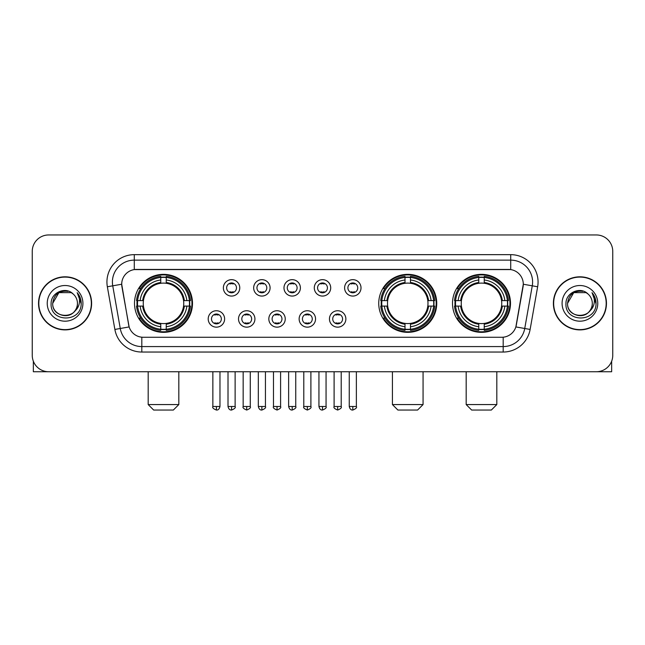 <?xml version="1.0" encoding="UTF-8"?>
<svg xmlns="http://www.w3.org/2000/svg" width="645" height="645" viewBox="0 0 645 645"><rect width="100%" height="100%" fill="white"/><g stroke="black" fill="none" stroke-linecap="round" stroke-linejoin="round"><path stroke-width="0.97" d="M378.744 303.352A29.001 29.001 0 0 0 407.745 332.344A29.001 29.001 0 0 0 436.738 303.352A29.001 29.001 0 0 0 407.745 274.351A29.001 29.001 0 0 0 378.744 303.352M452.5 303.352A29.001 29.001 0 0 0 481.493 332.344A29.001 29.001 0 0 0 510.493 303.352A29.001 29.001 0 0 0 481.493 274.351A29.001 29.001 0 0 0 452.5 303.352M134.507 303.352A29.001 29.001 0 0 0 163.508 332.344A29.001 29.001 0 0 0 192.5 303.352A29.001 29.001 0 0 0 163.508 274.351A29.001 29.001 0 0 0 134.507 303.352M224.621 318.944A8.208 8.208 0 0 1 216.414 327.152A8.208 8.208 0 0 1 208.206 318.944A8.208 8.208 0 0 1 216.414 310.737A8.208 8.208 0 0 1 224.621 318.944M211.487 318.944A4.926 4.926 0 0 0 216.414 323.871A4.926 4.926 0 0 0 221.34 318.944A4.926 4.926 0 0 0 216.414 314.018A4.926 4.926 0 0 0 211.487 318.944M254.928 318.944A8.208 8.208 0 0 1 246.721 327.152A8.208 8.208 0 0 1 238.513 318.944A8.208 8.208 0 0 1 246.721 310.737A8.208 8.208 0 0 1 254.928 318.944M241.802 318.944A4.926 4.926 0 0 0 246.721 323.871A4.926 4.926 0 0 0 251.647 318.944A4.926 4.926 0 0 0 246.721 314.018A4.926 4.926 0 0 0 241.802 318.944M285.243 318.944A8.208 8.208 0 0 1 277.036 327.152A8.208 8.208 0 0 1 268.828 318.944A8.208 8.208 0 0 1 277.036 310.737A8.208 8.208 0 0 1 285.243 318.944M272.109 318.944A4.926 4.926 0 0 0 277.036 323.871A4.926 4.926 0 0 0 281.962 318.944A4.926 4.926 0 0 0 277.036 314.018A4.926 4.926 0 0 0 272.109 318.944M315.55 318.944A8.208 8.208 0 0 1 307.342 327.152A8.208 8.208 0 0 1 299.135 318.944A8.208 8.208 0 0 1 307.342 310.737A8.208 8.208 0 0 1 315.55 318.944M302.424 318.944A4.926 4.926 0 0 0 307.342 323.871A4.926 4.926 0 0 0 312.269 318.944A4.926 4.926 0 0 0 307.342 314.018A4.926 4.926 0 0 0 302.424 318.944M345.865 318.944A8.208 8.208 0 0 1 337.658 327.152A8.208 8.208 0 0 1 329.45 318.944A8.208 8.208 0 0 1 337.658 310.737A8.208 8.208 0 0 1 345.865 318.944M332.731 318.944A4.926 4.926 0 0 0 337.658 323.871A4.926 4.926 0 0 0 342.576 318.944A4.926 4.926 0 0 0 337.658 314.018A4.926 4.926 0 0 0 332.731 318.944M239.771 287.864A8.208 8.208 0 0 1 231.571 296.071A8.208 8.208 0 0 1 223.364 287.864A8.208 8.208 0 0 1 231.571 279.664A8.208 8.208 0 0 1 239.771 287.864M226.645 287.864A4.926 4.926 0 0 0 231.571 292.79A4.926 4.926 0 0 0 236.489 287.864A4.926 4.926 0 0 0 231.571 282.945A4.926 4.926 0 0 0 226.645 287.864M270.086 287.864A8.208 8.208 0 0 1 261.878 296.071A8.208 8.208 0 0 1 253.67 287.864A8.208 8.208 0 0 1 261.878 279.664A8.208 8.208 0 0 1 270.086 287.864M256.952 287.864A4.926 4.926 0 0 0 261.878 292.79A4.926 4.926 0 0 0 266.804 287.864A4.926 4.926 0 0 0 261.878 282.945A4.926 4.926 0 0 0 256.952 287.864M300.393 287.864A8.208 8.208 0 0 1 292.193 296.071A8.208 8.208 0 0 1 283.985 287.864A8.208 8.208 0 0 1 292.193 279.664A8.208 8.208 0 0 1 300.393 287.864M287.267 287.864A4.926 4.926 0 0 0 292.193 292.79A4.926 4.926 0 0 0 297.111 287.864A4.926 4.926 0 0 0 292.193 282.945A4.926 4.926 0 0 0 287.267 287.864M330.708 287.864A8.208 8.208 0 0 1 322.5 296.071A8.208 8.208 0 0 1 314.292 287.864A8.208 8.208 0 0 1 322.5 279.664A8.208 8.208 0 0 1 330.708 287.864M317.574 287.864A4.926 4.926 0 0 0 322.5 292.79A4.926 4.926 0 0 0 327.426 287.864A4.926 4.926 0 0 0 322.5 282.945A4.926 4.926 0 0 0 317.574 287.864M361.015 287.864A8.208 8.208 0 0 1 352.807 296.071A8.208 8.208 0 0 1 344.607 287.864A8.208 8.208 0 0 1 352.807 279.664A8.208 8.208 0 0 1 361.015 287.864M347.889 287.864A4.926 4.926 0 0 0 352.807 292.79A4.926 4.926 0 0 0 357.733 287.864A4.926 4.926 0 0 0 352.807 282.945A4.926 4.926 0 0 0 347.889 287.864M114.874 329.442L107.352 286.767A27.356 27.356 0 0 1 134.289 254.654L510.711 254.654A27.356 27.356 0 0 1 537.648 286.767L530.125 329.442A27.356 27.356 0 0 1 503.189 352.041L141.811 352.041A27.356 27.356 0 0 1 114.874 329.442L129.137 326.926L121.929 286.767A14.771 14.771 0 0 1 136.474 269.433L508.526 269.433A14.771 14.771 0 0 1 523.071 286.767L516.314 325.064A14.771 14.771 0 0 1 501.77 337.271L143.23 337.271A14.771 14.771 0 0 1 128.686 325.064L121.703 284.235L112.738 285.816A21.882 21.882 0 0 1 134.289 260.128L510.711 260.128A21.882 21.882 0 0 1 532.262 285.816L524.74 328.49A21.882 21.882 0 0 1 503.189 346.575L141.811 346.575A21.882 21.882 0 0 1 120.26 328.49L112.738 285.816A21.882 21.882 0 0 1 112.407 282.01M137.111 306.085A26.534 26.534 0 0 1 137.111 300.618M455.104 306.085A26.534 26.534 0 0 1 455.104 300.618M381.348 306.085A26.534 26.534 0 0 1 381.348 300.618M38.539 303.352A26.534 26.534 0 0 0 65.081 329.885A26.534 26.534 0 0 0 91.614 303.352A26.534 26.534 0 0 0 65.081 276.818A26.534 26.534 0 0 0 38.539 303.352M553.386 303.352A26.534 26.534 0 0 0 579.919 329.885A26.534 26.534 0 0 0 606.461 303.352A26.534 26.534 0 0 0 579.919 276.818A26.534 26.534 0 0 0 553.386 303.352M134.289 254.654L134.289 269.594L510.711 269.594L510.711 254.654M121.703 284.203L121.865 282.01M501.77 337.271L143.23 337.271M537.648 286.767L523.297 284.235L515.863 326.926L530.125 329.442M516.314 325.064L516.226 325.531M128.774 325.531L128.686 325.064M612.75 251.373A16.415 16.415 0 0 0 596.335 234.957L48.665 234.957A16.415 16.415 0 0 0 32.25 251.373L32.25 355.331A16.415 16.415 0 0 0 48.665 371.738L596.335 371.738A16.415 16.415 0 0 0 612.75 355.331L612.75 251.373L612.75 355.331M32.25 251.373L32.25 355.331M596.335 234.957L48.665 234.957M48.665 371.738L596.335 371.738M91.34 303.352A26.26 26.26 0 0 0 65.081 277.092A26.26 26.26 0 0 0 38.813 303.352A26.26 26.26 0 0 0 65.081 329.611A26.26 26.26 0 0 0 91.34 303.352M71.256 292.645L73.175 294.007A12.368 12.368 0 0 1 77.44 303.352C78.198 319.299 51.955 319.299 52.713 303.352L58.897 292.645L71.256 292.645L73.175 294.007C65.588 286.058 50.979 292.604 51.116 303.352C49.73 322.436 80.673 322.935 81.173 304.279L81.206 303.352C81.157 299.296 79.811 295.733 77.158 292.669C79.174 295.974 79.883 299.538 79.287 303.352C78.706 306.593 77.134 309.245 74.554 311.293A12.368 12.368 0 0 0 77.44 303.352C78.198 319.299 51.955 319.299 52.713 303.352C53.914 294.467 59.009 290.46 67.999 291.338M74.554 311.293C67.991 320.17 52.068 314.494 52.713 303.352M47.238 303.352A17.834 17.834 0 0 0 65.081 321.186A17.834 17.834 0 0 0 82.915 303.352A17.834 17.834 0 0 0 65.081 285.517A17.834 17.834 0 0 0 47.238 303.352M77.279 292.806L81.197 303.819M33.346 361.224L33.346 371.738L96.814 371.738M606.187 303.352A26.26 26.26 0 0 0 579.919 277.092A26.26 26.26 0 0 0 553.66 303.352A26.26 26.26 0 0 0 579.919 329.611A26.26 26.26 0 0 0 606.187 303.352M588.022 294.007A12.368 12.368 0 0 1 592.287 303.352C593.045 319.299 566.802 319.299 567.56 303.352L573.744 292.645L586.103 292.645L588.022 294.007C580.435 286.058 565.826 292.604 565.963 303.352C564.568 322.436 595.52 322.935 596.02 304.279L596.044 303.352C596.004 299.296 594.65 295.733 591.997 292.669C594.021 295.974 594.73 299.538 594.134 303.352C593.553 306.593 591.973 309.245 589.401 311.293A12.368 12.368 0 0 0 592.287 303.352C593.045 319.299 566.802 319.299 567.56 303.352C568.761 294.467 573.856 290.46 582.846 291.338M589.401 311.293C582.83 320.17 566.915 314.494 567.56 303.352M562.085 303.352A17.834 17.834 0 0 0 579.919 321.186A17.834 17.834 0 0 0 597.762 303.352A17.834 17.834 0 0 0 579.919 285.517A17.834 17.834 0 0 0 562.085 303.352M592.118 292.806L596.044 303.819M173.352 410.043L153.655 410.043L148.189 404.568L178.826 404.568L173.352 410.043M183.567 306.085A20.245 20.245 0 0 0 166.241 283.292L166.241 283.292A20.245 20.245 0 0 0 143.448 306.085A20.245 20.245 0 0 0 183.567 306.085L184.373 306.085L183.567 306.085A20.245 20.245 0 0 1 166.241 323.411L166.241 326.717A23.526 23.526 0 0 0 186.873 306.085L190.501 306.085A27.138 27.138 0 0 1 166.241 330.353L166.241 329.248A26.042 26.042 0 0 0 189.404 306.085M137.659 306.085A25.985 25.985 0 0 1 137.659 300.618M166.241 277.503A25.985 25.985 0 0 0 160.766 277.503M189.348 300.618A25.985 25.985 0 0 1 189.348 306.085M190.501 300.618A27.138 27.138 0 0 0 166.241 276.35L166.241 277.455A26.042 26.042 0 0 1 189.404 300.618L190.501 300.618M136.506 306.085A27.138 27.138 0 0 0 160.766 330.353L160.766 329.248A26.042 26.042 0 0 1 137.603 306.085L136.506 306.085M189.404 300.618L186.873 300.618A23.526 23.526 0 0 0 166.241 279.986L166.241 277.455M166.241 329.248L166.241 326.717M137.603 306.085L140.142 306.085A23.526 23.526 0 0 0 160.766 326.717L160.766 329.248M166.241 279.986L166.241 282.486A21.043 21.043 0 0 1 184.373 300.618L186.873 300.618M186.873 306.085L184.373 306.085A21.043 21.043 0 0 1 166.241 324.217M160.766 326.717L160.766 323.411A20.245 20.245 0 0 1 143.448 306.085L140.142 306.085M183.567 300.618L184.373 300.618M166.241 329.192A25.985 25.985 0 0 1 160.766 329.192M160.766 276.35A27.138 27.138 0 0 0 136.506 300.618L137.603 300.618A26.042 26.042 0 0 1 160.766 277.455L160.766 276.35M160.766 277.455L160.766 279.986A23.526 23.526 0 0 0 140.142 300.618L137.603 300.618M160.766 283.26L160.766 279.986M140.142 300.618L142.642 300.618A21.043 21.043 0 0 1 160.766 282.486M160.766 323.411L160.766 324.217A21.043 21.043 0 0 1 142.642 306.085M140.739 288.581L139.191 288.581A28.453 28.453 0 0 1 191.952 303.352A28.453 28.453 0 0 1 139.191 318.122L140.739 318.122M417.589 410.043L397.892 410.043L392.426 404.568L423.064 404.568L417.589 410.043M427.796 306.085A20.245 20.245 0 0 0 410.478 283.292L410.478 283.292A20.245 20.245 0 0 0 387.685 306.085A20.245 20.245 0 0 0 427.796 306.085L428.611 306.085L427.796 306.085A20.245 20.245 0 0 1 410.478 323.411L410.478 326.717A23.526 23.526 0 0 0 431.11 306.085L434.738 306.085A27.138 27.138 0 0 1 410.478 330.353L410.478 329.248A26.042 26.042 0 0 0 433.642 306.085M381.896 306.085A25.985 25.985 0 0 1 381.896 300.618M410.478 277.503A25.985 25.985 0 0 0 405.004 277.503M433.585 300.618A25.985 25.985 0 0 1 433.585 306.085M434.738 300.618A27.138 27.138 0 0 0 410.478 276.35L410.478 277.455A26.042 26.042 0 0 1 433.642 300.618L434.738 300.618M380.744 306.085A27.138 27.138 0 0 0 405.004 330.353L405.004 329.248A26.042 26.042 0 0 1 381.84 306.085L380.744 306.085M433.642 300.618L431.11 300.618A23.526 23.526 0 0 0 410.478 279.986L410.478 277.455M410.478 329.248L410.478 326.717M381.84 306.085L384.372 306.085A23.526 23.526 0 0 0 405.004 326.717L405.004 329.248M410.478 279.986L410.478 282.486A21.043 21.043 0 0 1 428.611 300.618L431.11 300.618M431.11 306.085L428.611 306.085A21.043 21.043 0 0 1 410.478 324.217M405.004 326.717L405.004 323.411A20.245 20.245 0 0 1 387.685 306.085L384.372 306.085M427.796 300.618L428.611 300.618M410.478 329.192A25.985 25.985 0 0 1 405.004 329.192M405.004 276.35A27.138 27.138 0 0 0 380.744 300.618L381.84 300.618A26.042 26.042 0 0 1 405.004 277.455L405.004 276.35M405.004 277.455L405.004 279.986A23.526 23.526 0 0 0 384.372 300.618L381.84 300.618M405.004 283.26L405.004 279.986M384.372 300.618L386.879 300.618A21.043 21.043 0 0 1 405.004 282.486M405.004 323.411L405.004 324.217A21.043 21.043 0 0 1 386.879 306.085M384.976 288.581L383.428 288.581A28.453 28.453 0 0 1 436.189 303.352A28.453 28.453 0 0 1 383.428 318.122L384.976 318.122M491.345 410.043L471.648 410.043L466.174 404.568L496.811 404.568L491.345 410.043M501.552 306.085A20.245 20.245 0 0 0 484.234 283.292L484.234 283.292A20.245 20.245 0 0 0 461.433 306.085A20.245 20.245 0 0 0 501.552 306.085L502.358 306.085L501.552 306.085A20.245 20.245 0 0 1 484.234 323.411L484.234 326.717A23.526 23.526 0 0 0 504.858 306.085L508.494 306.085A27.138 27.138 0 0 1 484.234 330.353L484.234 329.248A26.042 26.042 0 0 0 507.397 306.085M455.652 306.085A25.985 25.985 0 0 1 455.652 300.618M484.234 277.503A25.985 25.985 0 0 0 478.759 277.503M507.341 300.618A25.985 25.985 0 0 1 507.341 306.085M508.494 300.618A27.138 27.138 0 0 0 484.234 276.35L484.234 277.455A26.042 26.042 0 0 1 507.397 300.618L508.494 300.618M454.499 306.085A27.138 27.138 0 0 0 478.759 330.353L478.759 329.248A26.042 26.042 0 0 1 455.596 306.085L454.499 306.085M507.397 300.618L504.858 300.618A23.526 23.526 0 0 0 484.234 279.986L484.234 277.455M484.234 329.248L484.234 326.717M455.596 306.085L458.127 306.085A23.526 23.526 0 0 0 478.759 326.717L478.759 329.248M484.234 279.986L484.234 282.486A21.043 21.043 0 0 1 502.358 300.618L504.858 300.618M504.858 306.085L502.358 306.085A21.043 21.043 0 0 1 484.234 324.217M478.759 326.717L478.759 323.411A20.245 20.245 0 0 1 461.433 306.085L458.127 306.085M501.552 300.618L502.358 300.618M484.234 329.192A25.985 25.985 0 0 1 478.759 329.192M478.759 276.35A27.138 27.138 0 0 0 454.499 300.618L455.596 300.618A26.042 26.042 0 0 1 478.759 277.455L478.759 276.35M478.759 277.455L478.759 279.986A23.526 23.526 0 0 0 458.127 300.618L455.596 300.618M478.759 283.26L478.759 279.986M458.127 300.618L460.627 300.618A21.043 21.043 0 0 1 478.759 282.486M478.759 323.411L478.759 324.217A21.043 21.043 0 0 1 460.627 306.085M458.732 288.581L457.176 288.581A28.453 28.453 0 0 1 509.945 303.352A28.453 28.453 0 0 1 457.176 318.122L458.732 318.122M229.926 292.507L229.926 291.733A4.201 4.201 0 0 0 233.208 291.733L233.208 292.507M233.208 283.228L233.208 284.002A4.201 4.201 0 0 0 229.926 284.002L229.926 283.228M260.233 292.507L260.233 291.733A4.201 4.201 0 0 0 263.523 291.733L263.523 292.507M263.523 283.228L263.523 284.002A4.201 4.201 0 0 0 260.233 284.002L260.233 283.228M290.548 292.507L290.548 291.733A4.201 4.201 0 0 0 293.83 291.733L293.83 292.507M293.83 283.228L293.83 284.002A4.201 4.201 0 0 0 290.548 284.002L290.548 283.228M320.855 292.507L320.855 291.733A4.201 4.201 0 0 0 324.145 291.733L324.145 292.507M324.145 283.228L324.145 284.002A4.201 4.201 0 0 0 320.855 284.002L320.855 283.228M351.17 292.507L351.17 291.733A4.201 4.201 0 0 0 354.452 291.733L354.452 292.507M354.452 283.228L354.452 284.002A4.201 4.201 0 0 0 351.17 284.002L351.17 283.228M214.769 323.588L214.769 322.806A4.201 4.201 0 0 0 218.05 322.806L218.05 323.588M218.05 314.3L218.05 315.083A4.201 4.201 0 0 0 214.769 315.083L214.769 314.3M245.084 323.588L245.084 322.806A4.201 4.201 0 0 0 248.365 322.806L248.365 323.588M248.365 314.3L248.365 315.083A4.201 4.201 0 0 0 245.084 315.083L245.084 314.3M275.391 323.588L275.391 322.806A4.201 4.201 0 0 0 278.672 322.806L278.672 323.588M278.672 314.3L278.672 315.083A4.201 4.201 0 0 0 275.391 315.083L275.391 314.3M305.706 323.588L305.706 322.806A4.201 4.201 0 0 0 308.987 322.806L308.987 323.588M308.987 314.3L308.987 315.083A4.201 4.201 0 0 0 305.706 315.083L305.706 314.3M336.013 323.588L336.013 322.806A4.201 4.201 0 0 0 339.294 322.806L339.294 323.588M339.294 314.3L339.294 315.083A4.201 4.201 0 0 0 336.013 315.083L336.013 314.3M611.654 361.224L611.654 371.738L548.185 371.738M503.189 337.206L503.189 352.041M141.811 352.041L141.811 337.206M107.352 286.767L112.738 285.816M160.766 329.442A26.235 26.235 0 0 0 166.241 329.442M189.598 306.085A26.235 26.235 0 0 0 189.598 300.618M166.241 277.261A26.235 26.235 0 0 0 160.766 277.261M405.004 329.442A26.235 26.235 0 0 0 410.478 329.442M433.835 306.085A26.235 26.235 0 0 0 433.835 300.618M410.478 277.261A26.235 26.235 0 0 0 405.004 277.261M478.759 329.442A26.235 26.235 0 0 0 484.234 329.442M507.583 306.085A26.235 26.235 0 0 0 507.583 300.618M484.234 277.261A26.235 26.235 0 0 0 478.759 277.261M231.571 406.487L228.008 406.487C228.628 409.019 229.822 410.204 231.571 410.043L231.571 406.487L235.127 406.487L235.127 371.738M261.878 406.487L258.322 406.487C258.943 409.019 260.128 410.204 261.878 410.043L261.878 406.487L265.434 406.487L265.434 371.738M292.193 406.487L288.629 406.487C289.25 409.019 290.435 410.204 292.193 410.043L292.193 406.487L295.749 406.487L295.749 371.738M322.5 406.487L318.944 406.487C319.565 409.019 320.75 410.204 322.5 410.043L322.5 406.487L326.056 406.487L326.056 371.738M352.807 406.487L349.251 406.487C349.872 409.019 351.057 410.204 352.807 410.043L352.807 406.487L356.371 406.487L356.371 371.738M216.414 406.487L212.858 406.487C212.132 407.624 213.318 408.809 216.414 410.043L216.414 406.487L219.969 406.487L219.969 371.738M246.721 406.487L243.165 406.487C242.447 407.624 243.633 408.809 246.721 410.043L246.721 406.487L250.276 406.487L250.276 371.738M277.036 406.487L273.48 406.487C272.754 407.624 273.94 408.809 277.036 410.043L277.036 406.487L280.591 406.487L280.591 371.738M307.342 406.487L303.787 406.487C303.069 407.624 304.255 408.809 307.342 410.043L307.342 406.487L310.898 406.487L310.898 371.738M337.658 406.487L334.102 406.487C333.376 407.624 334.561 408.809 337.658 410.043L337.658 406.487L341.213 406.487L341.213 371.738M178.826 371.738L178.826 404.568M148.189 371.738L148.189 404.568M423.064 371.738L423.064 404.568M392.426 371.738L392.426 404.568M496.811 371.738L496.811 404.568M466.174 371.738L466.174 404.568M228.008 406.487L228.008 371.738M235.127 406.487C235.844 407.624 234.659 408.809 231.571 410.043M258.322 406.487L258.322 371.738M265.434 406.487C266.159 407.624 264.974 408.809 261.878 410.043M288.629 406.487L288.629 371.738M295.749 406.487C296.466 407.624 295.281 408.809 292.193 410.043M318.944 406.487L318.944 371.738M326.056 406.487C326.781 407.624 325.596 408.809 322.5 410.043M349.251 406.487L349.251 371.738M356.371 406.487C357.088 407.624 355.903 408.809 352.807 410.043M212.858 406.487L212.858 371.738M219.969 406.487C219.348 409.019 218.163 410.204 216.414 410.043M243.165 406.487L243.165 371.738M250.276 406.487C251.002 407.624 249.817 408.809 246.721 410.043M273.48 406.487L273.48 371.738M280.591 406.487C281.309 407.624 280.123 408.809 277.036 410.043M303.787 406.487L303.787 371.738M310.898 406.487C311.624 407.624 310.439 408.809 307.342 410.043M334.102 406.487L334.102 371.738M341.213 406.487C341.931 407.624 340.745 408.809 337.658 410.043"/></g></svg>
